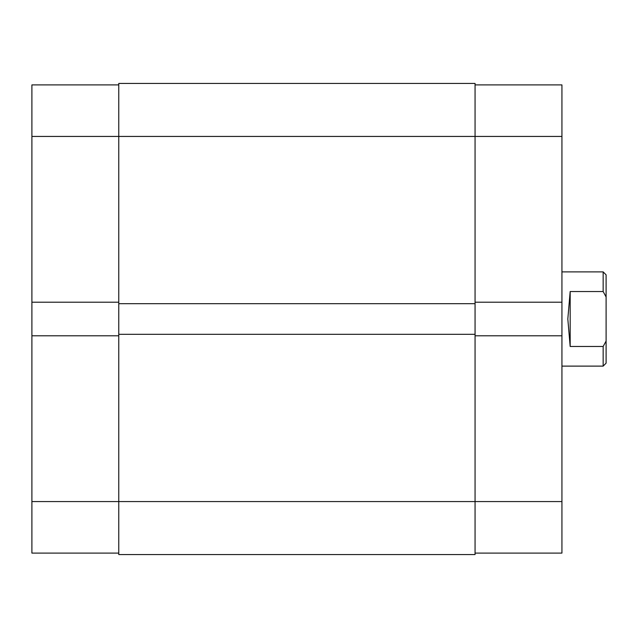 <?xml version="1.0" encoding="UTF-8"?>
<svg xmlns="http://www.w3.org/2000/svg" width="638" height="638" viewBox="0 0 638 638"><rect width="100%" height="100%" fill="white"/><g stroke="black" fill="none" stroke-linecap="round" stroke-linejoin="round"><path stroke-width="0.96" d="M475.063 84.902L561.934 84.902L561.934 302.213L475.063 302.213M475.063 335.787L561.934 335.787L561.934 553.098L475.063 553.098M561.934 335.787L561.934 302.213M561.934 136.436L475.063 136.436L475.063 83.434L118.764 83.434L118.764 554.566L475.063 554.566L475.063 501.564L561.934 501.564M118.764 334.312L475.063 334.312L475.063 501.564L31.9 501.564L31.9 335.787L118.764 335.787M118.764 303.688L475.063 303.688L475.063 334.312M118.764 302.213L31.9 302.213L31.9 136.436L475.063 136.436L475.063 303.688M561.934 366.116L603.157 366.116L603.157 346.466L570.173 346.466L567.82 319L570.173 291.534L603.157 291.534L603.157 271.884L561.934 271.884M603.157 271.884L606.1 274.834L606.1 296.965L603.157 291.534M603.157 346.466L606.1 341.035L606.1 296.965M606.1 341.035L606.1 363.166L603.157 366.116M570.173 346.466L570.173 291.534M31.9 136.436L31.9 84.902L118.764 84.902M118.764 553.098L31.9 553.098L31.9 501.564M31.9 302.213L31.9 335.787"/></g></svg>

